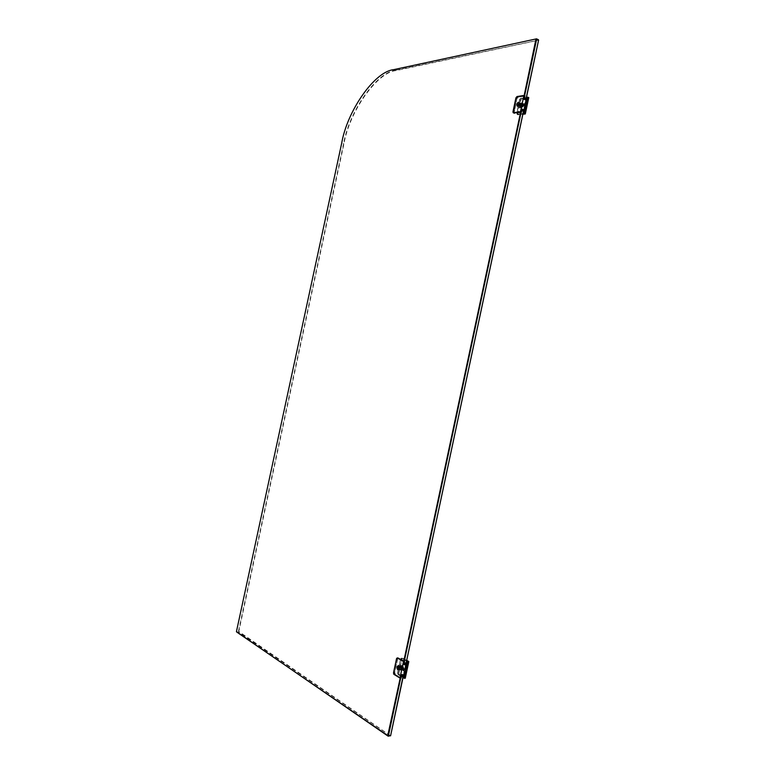 <?xml version="1.0" encoding="UTF-8"?>
<svg xmlns="http://www.w3.org/2000/svg" width="775" height="775" viewBox="0 0 775 775"><rect width="100%" height="100%" fill="white"/><g stroke="black" fill="none" stroke-linecap="round" stroke-linejoin="round"><path stroke-width="0.58" stroke-dasharray="3.88 2.91" d="M520.819 103.55L521.372 103.724L520.122 106.824L519.57 106.65L520.819 103.55M521.594 107.463L522.854 104.363L522.292 104.189L521.052 107.279L520.829 105.981L522.854 104.363L523.067 105.662L521.052 107.279L521.594 107.463M521.556 103.433C522.137 105.032 521.633 106.272 520.054 107.153L519.386 106.94C518.804 105.342 519.308 104.102 520.887 103.22L522.369 103.86C520.781 104.741 520.287 105.972 520.868 107.58L521.527 107.793C523.115 106.911 523.619 105.681 523.028 104.073M518.301 103.976L518.194 104.47L518.301 103.976M518.814 104.741L518.921 104.247L518.814 104.741M518.601 103.637L517.884 104.809L518.601 103.637L519.221 103.908L518.727 105.148L519.221 103.908M518.669 102.252C517.08 103.133 516.586 104.383 517.167 105.981L517.167 105.981C516.586 104.383 517.08 103.133 518.669 102.252L518.669 102.252M518.523 105.458L519.599 103.695L518.523 105.458L521.158 106.592L522.243 104.838L521.158 106.592M517.816 104.925L518.678 103.521L517.719 104.257L518.262 105.119L517.719 104.257M518.339 104.896L518.988 104.547L518.165 104.451L518.155 103.559M518.766 104.189L518.678 103.521M519.211 104.383L518.785 105.08L519.211 104.383M523.309 105.768L523.096 104.47L521.081 106.088L521.294 107.386L523.309 105.768L523.096 104.47L521.081 106.088L521.294 107.386L523.309 105.768M523.038 113.479L516.857 114.128L519.618 99.51L520.645 98.251L528.734 97.524M519.618 99.51L516.702 113.208M526.826 97.466L520.645 98.251M526.031 99.936L523.842 110.195M524.123 110.157L526.273 100.043M517.235 114.254L523.009 113.615M517.487 114.351L516.954 113.315M519.87 99.617L520.887 98.357M521.023 105.032L520.151 106.117L519.667 105.226L521.023 105.032M522.767 105.255L521.866 106.718L522.767 105.255L520.926 104.46L520.025 105.923L521.052 104.654M519.231 105.293L521.246 103.666L521.468 104.974L519.444 106.592L519.55 103.676L518.475 105.439L519.231 105.303L519.008 105.855L519.792 104.567L519.647 102.61L518.988 102.397C517.4 103.278 516.906 104.518 517.487 106.117L517.041 105.933M519.754 99.636L516.838 113.334L517.7 113.692L520.616 100.014L519.754 99.636L520.926 98.202M525.285 113.867L518.31 114.884L517.448 114.516L522.97 113.78M517.448 114.516L516.838 113.334M524.617 105.448L523.445 106.039L523.232 103.482L523.997 103.404L524.627 105.41M523.232 103.482L523.212 106.068L524.384 105.487M524.249 103.86L523.009 103.511M524.317 105.477L524.142 103.821M517.487 106.117L519.008 105.855M518.698 105.526L519.773 103.773L518.475 105.439M524.917 95.848L517.971 96.914L516.809 98.347L514.058 113.121M522.108 109.033L521.207 109.159L523.309 99.278L524.21 99.142M523.677 110.215L525.779 100.353L526.68 100.217M525.779 100.353L523.309 99.278M521.207 109.159L522.011 109.498M520.597 104.596L520.383 103.298L518.368 104.916L518.582 106.223L520.597 104.596M518.117 104.809L520.141 103.191L520.354 104.489L518.339 106.117L518.117 104.809M523.861 96.168L520.432 112.297L514.145 112.976L516.915 98.338L517.933 97.069L524.113 96.274L517.933 97.069M516.915 98.338L513.999 112.055M520.432 112.297L524.113 96.274M514.523 113.102L520.674 112.404M514.774 113.198L514.242 112.162M517.167 98.444L518.184 97.185M523.425 105.933L520.965 104.867C520.151 106.727 519.24 107.376 518.223 106.805L517.923 104.983C518.649 102.91 519.599 102.155 520.742 102.707L521.1 104.208L523.571 105.274L523.212 103.782C522.059 103.23 521.12 103.986 520.383 106.049L520.693 107.87C521.711 108.432 522.621 107.793 523.425 105.933L524.452 105.788L523.522 110.157M403.63 668.98L400.927 668.893L399.048 670.026L398.302 666.965L400.268 665.502L401.072 668.215L403.775 668.312L402.971 665.599L400.995 667.062L401.741 670.113L403.882 669.125M400.675 678.144L401.537 675.693M404.24 662.954L404.288 661.191M521.062 112.375L521.73 110.815M404.434 669.445L403.387 674.841M390.581 735.824L238.807 631.499L343.945 143.821C349.312 112.152 376.543 72.472 395.948 70.593L538.567 40.223M525.818 99.839L524.491 105.148M405.616 664.359L404.666 668.835L403.775 668.312M400.927 668.893L401.818 669.416L400.191 678.135M403.843 660.939L401.963 668.738L401.072 668.215M520.965 104.867L521.992 104.722L520.558 112.443M524.162 95.519L522.127 104.063L521.1 104.208M341.727 143.026L236.54 631.305L238.448 631.402L343.577 143.763L341.804 143.123C347.21 111.3 374.519 71.387 393.981 69.469L395.783 70.225L538.422 40.145M524.384 98.309L524.607 95.712M390.416 735.843L238.574 632.1L236.666 632.003L238.865 631.848M522.127 104.063L523.764 104.77M523.251 98.793L525.712 99.868M524.452 105.788L521.992 104.722M521.42 110.689L521.11 110.06L521.817 110.37L520.868 109.982M404.666 668.835L401.963 668.738M404.143 663.419L403.107 663.381M401.818 669.416L403.591 669.474M400.685 674.773L401.721 674.812L400.714 674.802M238.807 631.499L238.564 632.1M395.948 70.593L395.783 70.225C376.292 72.123 348.973 111.968 343.577 143.763L343.945 143.821M400.859 674.986L401.198 675.684M524.084 98.173L523.493 98.667M403.911 662.945L403.32 663.4M401.092 666.132L401.179 666.19C402.089 668.079 401.818 669.174 400.375 669.474L400.297 669.416C399.387 667.527 399.648 666.432 401.092 666.132M401.993 669.523C403.436 669.232 403.707 668.137 402.797 666.248L402.709 666.19C401.266 666.49 401.004 667.575 401.915 669.474L401.382 667.285L402.787 666.248L403.329 668.428L401.993 669.523M401.266 665.861C402.351 668.137 402.041 669.455 400.307 669.803L400.21 669.736C399.115 667.469 399.435 666.151 401.159 665.793L402.777 665.851C401.053 666.209 400.733 667.527 401.828 669.794L401.925 669.862C403.659 669.503 403.978 668.195 402.884 665.919M398.36 667.469L398.234 667.963L399.048 667.498M398.476 667.072L398.156 668.389L398.447 667.042L399.154 667.091L398.834 668.408L399.154 667.091M398.292 665.599C396.887 666.558 396.713 667.905 397.778 669.658L397.778 669.658C396.713 667.905 396.887 666.558 398.292 665.599M398.912 667.982L398.234 667.963M398.699 668.399L399.367 668.757L399.454 666.781L398.699 668.399M402.583 667.197L401.818 668.815L402.583 667.197M397.904 668.234L398.757 668.031L398.243 666.878L398.389 668.253L397.846 667.401M398.36 668.554L399.115 667.74L398.243 666.878M398.757 668.031L399.183 667.207L399.222 669.377L400.627 668.331L400.094 666.151L398.689 667.197M399.241 668.05L398.844 668.573L399.241 668.05M403.591 668.438L403.058 666.258L401.653 667.294L402.186 669.484L403.591 668.438L403.058 666.258L401.653 667.294L402.186 669.484L403.591 668.438M405.277 678.048L399.348 674.512L398.689 672.884L401.653 658.953L400.714 658.915L397.749 672.855L398.689 672.884L399.115 674.637L405.218 678.27L398.234 674.647L403.039 677.515L397.953 674.434L397.575 672.903L400.539 658.953L401.469 658.178L406.536 661.085M400.539 658.953L397.575 672.903M406.565 660.949L401.469 658.178M405.935 664.446L403.717 674.851M403.988 674.86L406.177 664.592M398.001 674.473L403.417 677.553M398.272 674.482L397.846 672.913M400.811 658.963L401.741 658.188M401.188 668.137L400.782 668.815L400.016 667.449L401.179 667.352L401.188 668.137M402.971 667.062L403.242 668.157L402.535 668.68L402.273 667.585L402.971 667.062L400.258 667.517L400.888 668.641L401.179 667.352M399.629 667.227L401.043 666.18L401.576 668.37L400.162 669.416L399.629 667.227M406.604 660.784L401.77 658.023L406.691 660.339M400.714 658.915L401.77 658.023M398.234 674.647L397.749 672.855M403.872 670.627L403.281 670.801C402.089 669.978 402.235 669.087 403.707 668.127L403.853 668.118C404.918 668.612 404.938 669.445 403.911 670.607M403.707 668.127L403.504 668.011C402.041 668.97 401.896 669.862 403.077 670.685L403.659 670.52M404.482 669.096L403.504 668.011M398.127 669.668L398.224 669.736C399.958 669.387 400.268 668.069 399.183 665.793L399.077 665.725C397.352 666.083 397.042 667.401 398.127 669.668L397.643 669.648M398.931 668.748L399.358 666.742L398.883 668.718L401.818 668.815M399.125 668.718L399.6 666.752L398.883 668.718M398.544 657.898L397.488 658.779L394.514 672.758L394.94 674.512L401.014 678.154M401.721 674.792L400.946 674.327L403.087 664.262L403.872 664.717M404.434 674.88L403.649 674.415L405.79 664.369M403.959 664.301L403.087 664.262M400.946 674.327L403.649 674.415M403.949 668.796L403.601 670.462M398.418 667.188L399.823 666.142L400.355 668.321L398.951 669.368L398.418 667.188M398.011 658.091L403.668 661.027L400.171 677.457L394.979 674.347L394.611 672.816L397.837 658.256M397.585 658.837L394.611 672.816M403.668 661.027L398.505 658.062M400.171 677.457L403.94 661.036M395.037 674.386L400.442 677.466M395.308 674.395L394.882 672.826M397.856 658.847L398.776 658.072M519.763 104.102L519.386 102.484C517.555 102.513 516.838 103.676 517.254 106.001L517.933 106.214L519.715 103.317L519.105 102.31M517.196 105.923C516.789 103.656 517.487 102.523 519.298 102.523C519.705 104.799 519.008 105.933 517.196 105.923M518.465 114.768L517.933 113.731L520.848 100.052L521.866 98.793L528.705 97.766M521.866 98.793L520.848 100.052M517.933 113.731L518.407 114.874L517.012 114.38M513.883 112.075L513.021 111.707L515.947 97.979L516.809 98.347M516.993 96.565L517.971 96.914M515.917 97.96L516.605 96.797M398.427 665.599L399.377 666.413C397.778 665.163 397.12 666.025 397.41 669.019L398.747 669.726L399.387 666.423L399.764 667.304M397.343 668.98C397.062 666.064 397.701 665.212 399.27 666.452C399.542 669.377 398.902 670.22 397.343 668.98M398.922 672.952L401.886 659.012L402.806 658.237L408.764 661.637M402.806 658.237L401.886 659.012M399.348 674.512L398.176 674.608M394.514 672.758L393.564 672.729L396.548 658.74L397.488 658.779M394.94 674.512L393.991 674.482L394.998 674.55M393.671 674.027L393.535 672.729M519.386 106.94L520.868 107.58M518.378 104.005L518.998 104.276M517.884 104.809L518.504 105.08M518.107 104.441L518.727 104.712M519.047 102.29C517.497 102.271 516.886 103.511 517.206 106.001L518.863 105.555M522.243 104.838L519.599 103.695M521.866 106.718L520.025 105.923M522.505 106.592L522.825 106.078M520.742 102.707L523.212 103.782M400.268 665.502L402.971 665.599M399.048 670.026L401.741 670.113M518.223 106.805L520.693 107.87M400.21 669.736L401.828 669.794M398.127 668.36L398.805 668.389M398.331 665.599L397.333 669.019L398.747 669.726L399.367 668.757M402.351 666.878L399.454 666.781M402.535 668.68L400.52 668.612"/><path stroke-width="1.16" d="M517.342 106.117L517.826 106.194L517.342 106.117M517.7 106.146L517.041 105.933L516.818 104.237L517.874 102.513L519.202 102.416C519.783 104.024 519.289 105.264 517.7 106.146M519.327 102.465L519.327 102.465C519.909 104.073 519.405 105.313 517.826 106.194C519.405 105.313 519.909 104.073 519.327 102.465L519.202 102.416M528.734 97.524L525.305 113.964L528.773 97.65L526.467 97.359L526.273 100.043M526.574 97.359L526.031 99.936M523.842 110.195L523.396 113.567L524.123 110.157M525.237 113.964L522.863 114.283L525.247 113.973L524.375 113.596L527.872 97.146M522.97 113.78L524.375 113.596M528.773 97.65L525.305 113.944M524.413 105.41L524.568 103.802L524.704 105.4M513.534 112.898L521.401 112.327L522.108 109.033L524.578 110.098L526.68 100.217L524.21 99.142L524.917 95.848L523.948 95.47L516.954 96.642L515.927 97.902L513.002 111.639L513.534 112.675L520.451 111.736L523.89 95.577M520.451 111.736L521.401 112.327M524.578 110.098L522.011 109.498M403.387 674.841L390.59 735.775L388.411 735.795L400.675 678.144M523.396 111.532L406.022 663.507L523.542 111.106L521.73 110.815M404.288 661.191L521.062 112.375M403.562 675.064L390.581 735.824M538.567 40.223L525.818 99.839M524.491 105.148L523.948 105.216M523.522 110.157L523.542 111.096L521.817 110.37L523.338 111.038M404.143 663.419L405.809 663.477L405.616 664.359M403.882 669.125L404.434 669.445M520.558 112.443L403.843 660.939M400.191 678.135L387.684 735.872L236.433 631.644L341.727 143.026C347.113 111.319 374.315 71.562 393.69 69.653L535.99 38.963L524.162 95.519M535.99 38.963L393.69 69.653M524.607 95.712L536.61 39.312L538.567 40.261L525.954 99.752M236.666 632.003L387.946 735.659M523.764 104.77L524.501 105.09M403.591 669.474L404.414 669.503M403.417 674.88L401.721 674.831L403.387 674.86M388.188 736.202L390.677 735.64M535.98 38.963L536.533 38.828L536.135 39.244M538.577 40.426L536.581 38.895M398.834 665.773L398.292 665.599L398.834 665.773C399.91 667.672 399.687 669.028 398.185 669.833C399.687 669.028 399.91 667.672 398.834 665.773L398.699 665.773C399.784 668.05 399.464 669.368 397.74 669.716L397.643 669.648C396.548 667.382 396.868 666.064 398.592 665.706L398.699 665.773M406.633 661.143L405.935 664.446M403.717 674.851L403.145 677.544L403.988 674.86M406.177 664.592L406.904 661.153M403.145 677.544L404.259 678.241L407.824 661.492L406.604 660.784M406.691 660.339L408.764 661.521L407.824 661.492M405.218 678.27L408.764 661.521L405.218 678.27L404.259 678.241M408.822 661.579L405.286 678.173M403.659 670.52L404.482 669.096M404.405 668.97L403.601 670.462M404.327 668.961L403.969 670.637L404.327 668.961M399.958 677.951L401.014 678.154L401.721 674.792L404.434 674.88L406.575 664.814L403.872 664.717L404.579 661.366L397.585 657.859L396.509 658.789L393.526 672.778L393.952 674.347L399.958 677.951L403.465 661.492L397.43 658.014M404.579 661.366L403.465 661.492M403.959 664.301L406.575 664.814M515.927 97.902L517.012 96.546L523.948 95.47L516.954 96.642M520.538 111.958L513.622 112.898L514.493 113.266M513.534 112.675L512.972 112.123M401.537 675.693L403.368 675.752M406.071 663.022L404.24 662.954M526.06 99.045L524.384 98.309M396.519 658.74L397.585 657.859L403.62 661.327L397.604 657.859L396.693 658.304M399.978 678.077L393.952 674.347M393.535 672.729L393.671 674.027M393.526 672.778L396.509 658.789M516.818 104.237L517.874 102.513M515.888 97.921L513.195 112.753M538.489 39.767L536.533 38.828"/></g></svg>

